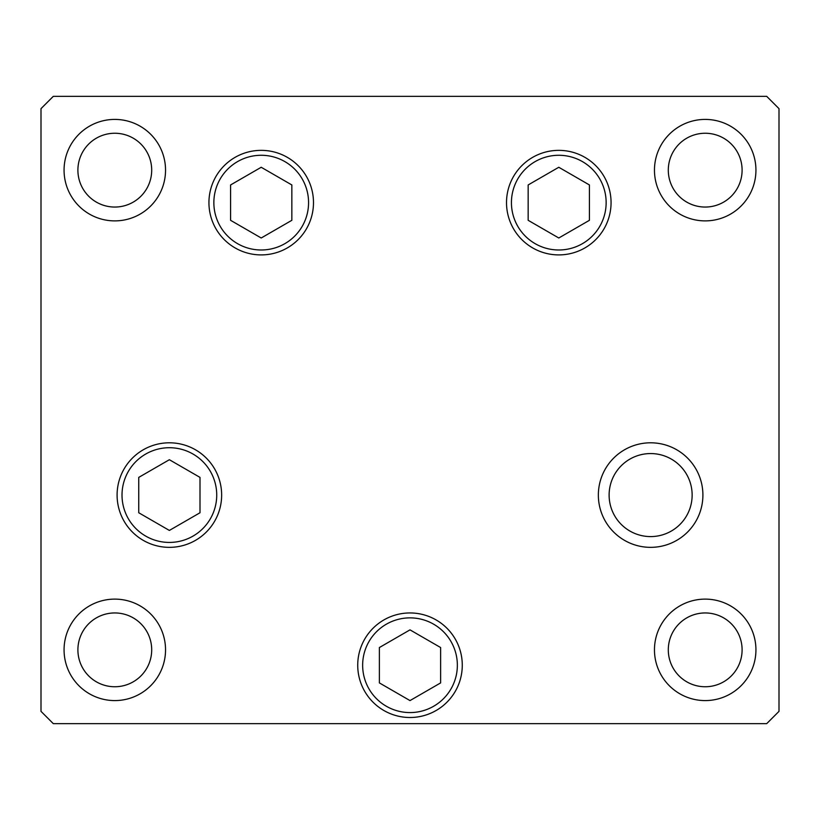 <?xml version="1.0" encoding="UTF-8"?>
<svg xmlns="http://www.w3.org/2000/svg" width="820" height="820" viewBox="0 0 820 820"><rect width="100%" height="100%" fill="white"/><g stroke="black" fill="none" stroke-linecap="round" stroke-linejoin="round"><path stroke-width="1.23" d="M558.789 167.27L528.162 184.951L528.162 220.313L558.789 237.995L589.416 220.313L589.416 184.951L558.789 167.27M261.211 237.995L291.838 220.313L291.838 184.951L261.211 167.27L230.584 184.951L230.584 220.313L261.211 237.995M169.371 459.712L138.744 477.394L138.744 512.756L169.371 530.438L199.998 512.756L199.998 477.394L169.371 459.712M379.373 647.544L379.373 682.906L410 700.587L440.627 682.906L440.627 647.544L410 629.862L379.373 647.544M436.137 619.951A52.275 52.275 0 0 1 455.274 691.362A52.275 52.275 0 0 1 383.862 710.499A52.275 52.275 0 0 0 455.274 691.362A52.275 52.275 0 0 0 436.137 619.951M609.116 495.075A41.512 41.512 0 0 0 650.629 536.587A41.512 41.512 0 0 0 692.141 495.075A41.512 41.512 0 0 0 650.629 453.562A41.512 41.512 0 0 0 609.116 495.075M313.486 202.632A52.275 52.275 0 0 1 261.211 254.907A52.275 52.275 0 0 1 208.936 202.632A52.275 52.275 0 0 1 261.211 150.357A52.275 52.275 0 0 1 313.486 202.632M611.064 202.632A52.275 52.275 0 0 1 558.789 254.907A52.275 52.275 0 0 1 506.514 202.632A52.275 52.275 0 0 1 558.789 150.357A52.275 52.275 0 0 1 611.064 202.632M702.904 495.075A52.275 52.275 0 0 1 650.629 547.35A52.275 52.275 0 0 1 598.354 495.075A52.275 52.275 0 0 1 650.629 442.8A52.275 52.275 0 0 1 702.904 495.075M462.275 665.225A52.275 52.275 0 0 1 410 717.5A52.275 52.275 0 0 1 357.725 665.225A52.275 52.275 0 0 1 410 612.95A52.275 52.275 0 0 1 462.275 665.225M221.646 495.075A52.275 52.275 0 0 1 169.371 547.35A52.275 52.275 0 0 1 117.096 495.075A52.275 52.275 0 0 1 169.371 442.8A52.275 52.275 0 0 1 221.646 495.075M64.062 170.15A50.737 50.737 0 0 0 114.8 220.887A50.737 50.737 0 0 0 165.537 170.15A50.737 50.737 0 0 0 114.8 119.412A50.737 50.737 0 0 0 64.062 170.15M654.462 649.85A50.737 50.737 0 0 0 705.2 700.587A50.737 50.737 0 0 0 755.937 649.85A50.737 50.737 0 0 0 705.2 599.112A50.737 50.737 0 0 0 654.462 649.85M64.062 649.85A50.737 50.737 0 0 0 114.8 700.587A50.737 50.737 0 0 0 165.537 649.85A50.737 50.737 0 0 0 114.8 599.112A50.737 50.737 0 0 0 64.062 649.85M654.462 170.15A50.737 50.737 0 0 0 705.2 220.887A50.737 50.737 0 0 0 755.937 170.15A50.737 50.737 0 0 0 705.2 119.412A50.737 50.737 0 0 0 654.462 170.15M742.1 170.15A36.9 36.9 0 0 1 705.2 207.05A36.9 36.9 0 0 1 668.3 170.15A36.9 36.9 0 0 1 705.2 133.25A36.9 36.9 0 0 1 742.1 170.15M77.9 649.85A36.9 36.9 0 0 0 114.8 686.75A36.9 36.9 0 0 0 151.7 649.85A36.9 36.9 0 0 0 114.8 612.95A36.9 36.9 0 0 0 77.9 649.85M668.3 649.85A36.9 36.9 0 0 0 705.2 686.75A36.9 36.9 0 0 0 742.1 649.85A36.9 36.9 0 0 0 705.2 612.95A36.9 36.9 0 0 0 668.3 649.85M151.7 170.15A36.9 36.9 0 0 1 114.8 207.05A36.9 36.9 0 0 1 77.9 170.15A36.9 36.9 0 0 1 114.8 133.25A36.9 36.9 0 0 1 151.7 170.15M41 711.35L53.3 723.65L766.7 723.65L779 711.35L779 108.65L766.7 96.35L53.3 96.35L41 108.65L41 711.35M606.144 202.632A47.355 47.355 0 0 0 558.789 155.277A47.355 47.355 0 0 0 511.434 202.632A47.355 47.355 0 0 0 558.789 249.987A47.355 47.355 0 0 0 606.144 202.632M213.856 202.632A47.355 47.355 0 0 0 261.211 249.987A47.355 47.355 0 0 0 308.566 202.632A47.355 47.355 0 0 0 261.211 155.277A47.355 47.355 0 0 0 213.856 202.632M216.726 495.075A47.355 47.355 0 0 0 169.371 447.72A47.355 47.355 0 0 0 122.016 495.075A47.355 47.355 0 0 0 169.371 542.43A47.355 47.355 0 0 0 216.726 495.075M433.678 624.215A47.355 47.355 0 0 0 368.99 641.547A47.355 47.355 0 0 0 386.322 706.235A47.355 47.355 0 0 0 451.01 688.902A47.355 47.355 0 0 0 433.678 624.215"/></g></svg>
